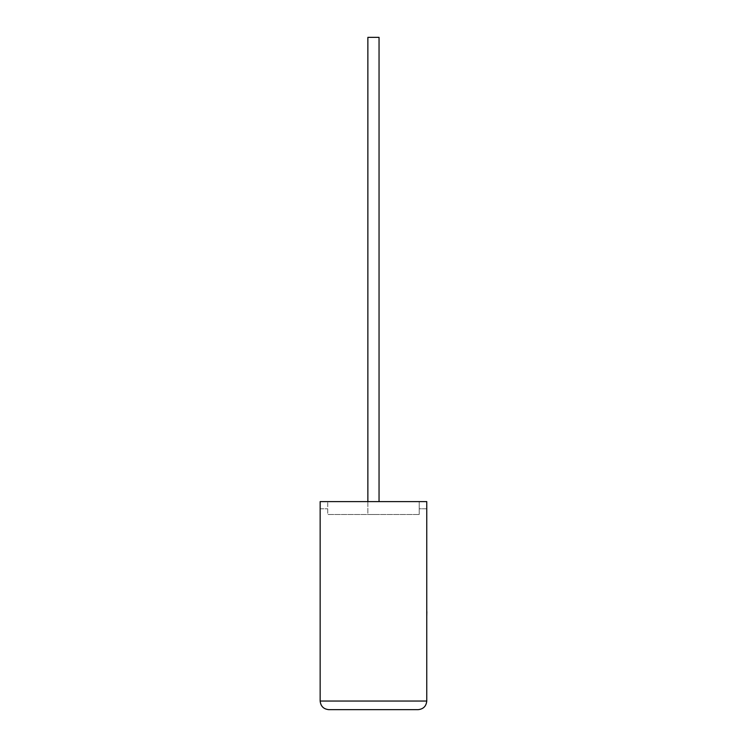 <?xml version="1.0" encoding="UTF-8"?>
<svg xmlns="http://www.w3.org/2000/svg" width="747" height="747" viewBox="0 0 747 747"><rect width="100%" height="100%" fill="white"/><g stroke="black" fill="none" stroke-linecap="round" stroke-linejoin="round"><path stroke-width="0.56" stroke-dasharray="3.73 2.8" d="M367.869 501.601L367.869 514.496L379.046 514.496L367.869 514.496L379.046 514.496L367.869 514.496L367.869 37.35L379.046 37.35L379.046 501.601M320.155 501.601L426.761 501.601L320.155 501.601L327.718 501.601L327.718 514.496L327.718 501.601L426.761 501.601L426.761 701.05L320.155 701.05L320.155 501.601M426.761 508.772L426.761 501.601L426.761 508.772L419.198 508.772L419.198 501.601L419.198 508.772L426.761 508.772M419.198 514.496L419.198 501.601L419.198 514.496L327.718 514.496L419.198 514.496M328.755 709.65L418.161 709.65M320.155 508.772L327.718 508.772L320.155 508.772M379.046 37.35L367.869 37.35L379.046 37.35M426.845 605.705L426.761 591.12L426.761 605.705M426.845 598.384L426.845 616.546L426.761 598.384M426.845 613.754L426.845 591.12L426.761 613.754M426.845 613.866L426.845 591.12L426.761 613.866M426.761 616.546L426.761 591.12"/><path stroke-width="1.12" d="M379.046 501.601L379.046 37.35L367.869 37.35L367.869 501.601M418.161 709.65C423.344 709.099 426.21 706.242 426.761 701.05L426.761 501.601L320.155 501.601L320.155 701.05L426.761 701.05C426.21 706.242 423.344 709.099 418.161 709.65L328.755 709.65C323.563 709.099 320.706 706.242 320.155 701.05C320.706 706.242 323.563 709.099 328.755 709.65M426.761 611.634L426.761 591.12M426.845 611.634L426.761 616.546"/></g></svg>
